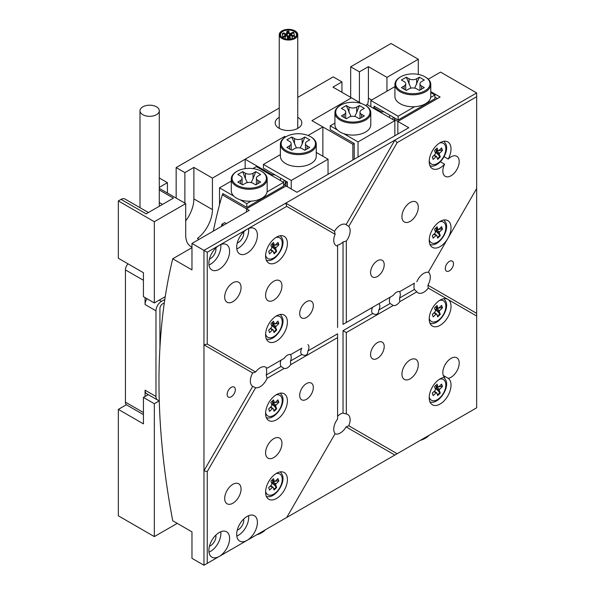 <?xml version="1.0" encoding="UTF-8"?>
<svg xmlns="http://www.w3.org/2000/svg" width="595" height="595" viewBox="0 0 595 595"><rect width="100%" height="100%" fill="white"/><g stroke="black" fill="none" stroke-linecap="round" stroke-linejoin="round"><path stroke-width="0.89" d="M340.719 119.156A17.158 9.907 -0 0 0 364.988 119.156A17.158 9.907 -0 0 0 364.988 105.144L365.538 105.456A17.932 10.353 180 0 1 370.789 112.775A17.932 10.353 180 0 1 359.715 122.339A17.932 10.353 180 0 1 340.176 120.101A17.932 10.353 180 0 1 334.925 112.775A17.932 10.353 180 0 1 340.176 105.456L340.719 105.144A17.158 9.907 -0 0 0 340.719 119.156M334.925 112.775L334.925 124.742A17.932 10.353 -0 0 0 337.387 129.985A17.932 10.353 -0 0 0 340.176 132.06A17.932 10.353 -0 0 0 343.776 133.674A17.932 10.353 -0 0 0 361.767 133.726A17.932 10.353 -0 0 0 370.789 124.742L370.789 112.775M337.387 129.985L330.225 125.843L334.925 123.128M340.719 105.144A17.158 9.907 -0 0 1 364.988 105.144L365.538 105.456L367.033 104.594L394.849 120.651L358.034 141.9L343.776 133.674M297.76 97.357L333.222 76.881L341.947 81.917L332.947 87.115L351.489 97.818L311.951 120.651L352.857 144.265L354.218 143.477L354.218 159.222M322.862 156.232L322.862 126.943L311.951 120.651L351.489 97.818L361.455 103.575M330.225 125.843L330.225 129.621L354.218 143.477M352.857 144.265L352.857 160.01M394.849 135.764L394.849 120.651M358.034 157.013L358.034 141.9M344.133 117.498L344.133 114.352L341.404 115.928L346.312 118.762L349.034 117.185A5.4 3.116 -0 0 1 356.673 117.185L359.402 118.762L364.311 115.928L361.582 114.352L361.582 117.498M344.133 114.352A5.4 3.116 -0 0 0 345.71 112.15A5.4 3.116 -0 0 0 344.133 109.941L341.404 108.372L346.312 105.538L350.976 116.464M349.034 112.559L349.034 107.107L346.312 105.538M349.034 107.107A5.4 3.116 -0 0 0 356.673 107.107L356.673 112.559L359.402 105.538L356.673 107.107M359.997 118.412L359.997 112.15A5.4 3.116 -0 0 1 361.582 109.941L364.311 108.372L359.402 105.538M359.997 112.15A5.4 3.116 -0 0 0 361.582 114.352M354.732 116.464L356.673 112.559M400.71 90.812A17.158 9.907 -0 0 0 424.979 90.812A17.158 9.907 -0 0 0 424.979 76.8L425.529 77.119A17.932 10.353 180 0 1 430.78 84.438A17.932 10.353 180 0 1 419.713 94.003A17.932 10.353 180 0 1 400.167 91.756A17.932 10.353 180 0 1 394.916 84.438A17.932 10.353 180 0 1 400.167 77.119L400.71 76.8A17.158 9.907 -0 0 0 400.71 90.812M420.739 440.099A17.932 10.353 -0 0 0 425.529 438.121L424.979 438.433A17.158 9.907 180 0 1 420.286 440.36M425.529 438.121A17.932 10.353 -0 0 0 428.95 435.362M394.916 84.438L394.916 96.405A17.932 10.353 -0 0 0 400.167 103.723A17.932 10.353 -0 0 0 414.641 106.706A17.932 10.353 -0 0 0 430.691 97.439A17.932 10.353 -0 0 0 430.78 96.405L430.78 84.438M425.529 77.119L424.979 76.8A17.158 9.907 -0 0 0 400.71 76.8M406.303 77.194L409.033 78.771A5.4 3.116 -0 0 0 416.664 78.771L419.393 77.194L424.302 80.028L421.572 81.604A5.4 3.116 -0 0 0 419.988 83.806A5.4 3.116 -0 0 0 421.572 86.015L424.302 87.584L419.393 90.418L416.664 88.848A5.4 3.116 -0 0 0 409.033 88.848L406.303 90.418L401.394 87.584L404.124 86.015A5.4 3.116 -0 0 0 405.701 83.806A5.4 3.116 -0 0 0 404.124 81.604L401.394 80.028L406.303 77.194L410.966 88.127M430.78 92.589L434.938 94.984L430.691 97.439M430.78 91.645L440.114 97.03L397.847 121.432L397.847 134.031L397.847 121.432L394.5 119.498L394.44 117.892L398.122 120.019L398.122 116.241L370.856 100.496L394.916 86.602M398.122 116.241L414.641 106.706M213.322 231.12A690.297 398.546 60 0 1 222.307 194.84L246.508 208.815L246.508 211.961L246.508 208.815L286.046 185.982L296.957 192.282L408.758 127.732L397.847 121.432L437.392 98.606L434.938 97.193M398.122 120.019L434.938 98.763L434.938 94.984M394.247 120.302A662.034 382.228 60 0 1 394.5 119.498M393.295 117.23A668.698 386.073 -120 0 0 392.655 119.379M373.415 108.268A690.297 398.546 60 0 1 373.645 107.464L375.014 106.676L394.44 117.892M370.856 100.496L370.856 106.795M374.129 107.189L374.129 106.163L375.014 106.676M373.645 107.464L381.239 111.845A679.996 392.596 -120 0 0 381.001 112.648M381.239 111.845L384.028 111.882M389.881 115.259A673.324 388.751 -120 0 0 389.256 117.416M414.722 88.127L419.393 77.194M310.999 136.939L310.456 136.627A17.158 9.907 -0 0 0 286.18 136.627A17.158 9.907 -0 0 0 286.18 150.639A17.158 9.907 -0 0 0 310.456 150.639A17.158 9.907 -0 0 0 310.456 136.627L310.999 136.939A17.932 10.353 180 0 1 316.25 144.265A17.932 10.353 180 0 1 305.183 153.83A17.932 10.353 180 0 1 285.637 151.584A17.932 10.353 180 0 1 280.386 144.265A17.932 10.353 180 0 1 285.637 136.939L284.685 136.389L245.147 159.222L245.147 168.645M280.386 144.265L280.386 156.232A17.932 10.353 -0 0 0 285.637 163.551A17.932 10.353 -0 0 0 305.183 165.797A17.932 10.353 -0 0 0 316.25 156.232L316.25 144.265M316.25 152.409L328.038 159.222L328.038 174.335M245.147 159.222L272.168 174.818L274.95 174.856L263.414 168.192L263.414 164.413L280.386 154.618M263.414 164.413L291.23 180.471L328.038 159.222M272.168 174.818A679.996 392.596 -120 0 0 271.922 175.629M280.81 178.232A673.324 388.751 -120 0 0 280.178 180.389M287.407 186.77L287.407 182.048L274.95 174.856M291.23 180.471L291.23 188.972M283.592 184.569L286.046 185.982L286.046 182.836L287.407 182.048M284.603 185.149A662.034 382.228 60 0 1 285.421 182.472L285.362 180.865M285.421 182.472L286.046 182.836M284.217 180.203A668.698 386.073 -120 0 0 283.584 182.36L283.592 186.138L246.776 207.395L223.668 194.052L222.307 194.84M289.594 148.988L289.594 145.835L286.864 147.411L291.773 150.245L294.503 148.668A5.4 3.116 -0 0 1 302.134 148.668L304.863 150.245L309.772 147.411L307.042 145.835L307.042 148.988M289.594 145.835A5.4 3.116 -0 0 0 291.171 143.633A5.4 3.116 -0 0 0 289.594 141.431L286.864 139.855L291.773 137.021L296.444 147.954M294.503 144.05L294.503 138.598L291.773 137.021M294.503 138.598A5.4 3.116 -0 0 0 302.134 138.598L302.134 144.05L304.863 137.021L302.134 138.598M305.466 149.903L305.466 143.633A5.4 3.116 -0 0 1 307.042 141.431L309.772 139.855L304.863 137.021M305.466 143.633A5.4 3.116 -0 0 0 307.042 145.835M300.192 147.954L302.134 144.05M257.129 534.555A17.932 10.353 -0 0 0 261.912 532.585L261.369 532.897A17.158 9.907 180 0 1 256.676 534.816M261.912 532.585A17.932 10.353 -0 0 0 265.333 529.818M237.1 185.276A17.158 9.907 -0 0 0 261.369 185.276A17.158 9.907 -0 0 0 261.369 171.263L261.912 171.576A17.932 10.353 180 0 1 267.17 178.902A17.932 10.353 180 0 1 256.095 188.466A17.932 10.353 180 0 1 236.557 186.22A17.932 10.353 180 0 1 231.299 178.902A17.932 10.353 180 0 1 236.557 171.576L237.1 171.263A17.158 9.907 -0 0 0 237.1 185.276M219.51 204.777L219.51 187.871L233.768 196.105A17.932 10.353 -0 0 0 236.557 198.187A17.932 10.353 -0 0 0 240.157 199.794A17.932 10.353 -0 0 0 251.023 201.17A17.932 10.353 -0 0 0 267.073 191.895A17.932 10.353 -0 0 0 267.17 190.861L267.17 178.902M267.073 191.895L283.592 182.36L256.326 166.622L252.905 168.593M219.51 187.871L231.299 181.066M231.299 178.902L231.299 190.861A17.932 10.353 -0 0 0 233.768 196.105M240.157 199.794L246.776 203.616L251.023 201.17M222.783 194.565L222.783 193.539L223.668 194.052M246.776 203.616L246.776 207.395M261.912 171.576L261.369 171.263A17.158 9.907 -0 0 0 237.1 171.263M242.693 171.658L245.415 178.686L245.415 173.234L242.693 171.658L237.784 174.491L240.506 176.068A5.4 3.116 -0 0 1 242.091 178.269A5.4 3.116 -0 0 1 240.506 180.471L237.784 182.048L242.693 184.881L245.415 183.305A5.4 3.116 -0 0 1 253.054 183.305L255.776 184.881L260.684 182.048L257.962 180.471L257.962 183.624M245.415 173.234A5.4 3.116 -0 0 0 253.054 173.234L253.054 178.686L255.776 171.658L253.054 173.234M256.378 184.532L256.378 178.269A5.4 3.116 -0 0 1 257.962 176.068L260.684 174.491L255.776 171.658M256.378 178.269A5.4 3.116 -0 0 0 257.962 180.471M245.415 178.686L247.356 182.591M251.112 182.591L253.054 178.686M271.848 326.358L272.413 325.472A0.774 0.446 -60 0 1 272.755 324.476L276.028 326.365L278.862 323.598L277.977 321.136L275.135 323.896A0.774 0.446 120 0 1 274.444 323.911L273.469 321.196L270.889 323.71L271.863 326.417A0.774 0.446 120 0 1 271.528 327.414L268.695 330.18L269.58 332.642L272.413 329.883L270.271 328.641M276.028 326.365A0.774 0.446 120 0 0 275.686 327.362L272.413 325.472M270.591 328.328L272.979 329.704A0.774 0.446 120 0 1 273.105 329.875L274.079 332.583L276.66 330.076L275.686 327.362M272.979 329.704A0.774 0.446 120 0 0 272.413 329.883M277.657 321.449L278.862 323.598M272.755 324.476L272.532 322.892M278.319 323.286L275.202 323.836M274.407 323.978L273.008 324.223M272.503 325.718L276.66 330.076M276.117 329.756L273.856 331.958M268.947 329.935L268.985 330.991M271.848 405.076L272.413 404.191A0.774 0.446 -60 0 1 272.755 403.194L276.028 405.083L278.862 402.324L277.977 399.855L275.135 402.614A0.774 0.446 120 0 1 274.444 402.629L273.469 399.914L270.889 402.428L271.863 405.136A0.774 0.446 120 0 1 271.528 406.132L268.695 408.899L269.58 411.361L272.413 408.601L270.271 407.359M276.028 405.083A0.774 0.446 120 0 0 275.686 406.08L272.413 404.191M270.591 407.047L272.979 408.423A0.774 0.446 120 0 1 273.105 408.594L274.079 411.301L276.66 408.795L275.686 406.08M272.979 408.423A0.774 0.446 120 0 0 272.413 408.601M277.657 400.167L278.862 402.324M272.755 403.194L272.532 401.61M278.319 402.004L275.202 402.555M274.407 402.696L273.008 402.941M272.503 404.436L276.66 408.795M276.117 408.475L273.856 410.676M268.947 408.653L268.985 409.71M271.848 483.795L272.413 482.909A0.774 0.446 -60 0 1 272.755 481.913L276.028 483.802L278.862 481.043L277.977 478.573L275.135 481.333A0.774 0.446 120 0 1 274.444 481.348L273.469 478.633L270.889 481.147L271.863 483.854A0.774 0.446 120 0 1 271.528 484.851L268.695 487.617L269.58 490.079L272.413 487.32L270.271 486.078M276.028 483.802A0.774 0.446 120 0 0 275.686 484.799L272.413 482.909M270.591 485.765L272.979 487.141A0.774 0.446 120 0 1 273.105 487.312L274.079 490.02L276.66 487.513L275.686 484.799M272.979 487.141A0.774 0.446 120 0 0 272.413 487.32M277.657 478.886L278.862 481.043M272.755 481.913L272.532 480.329M278.319 480.723L275.202 481.273M274.407 481.414L273.008 481.66M272.503 483.155L276.66 487.513M276.117 487.193L273.856 489.395M268.947 487.372L268.985 488.428M435.458 389.338L436.023 388.446A0.774 0.446 -60 0 1 436.366 387.449L439.638 389.338L442.472 386.579L441.587 384.11L438.753 386.876A0.774 0.446 120 0 1 438.061 386.884L437.087 384.169L434.506 386.683L435.481 389.398A0.774 0.446 120 0 1 435.138 390.394L432.305 393.154L433.19 395.623L436.023 392.856L433.881 391.622M439.638 389.338A0.774 0.446 120 0 0 439.296 390.335L436.023 388.446M434.201 391.309L436.589 392.685A0.774 0.446 120 0 1 436.723 392.849L437.697 395.563L440.27 393.05L439.296 390.335M436.589 392.685A0.774 0.446 120 0 0 436.023 392.856M441.267 384.422L442.472 386.579M436.366 387.449L436.142 385.872M441.929 386.267L438.812 386.817M438.024 386.951L436.626 387.204M436.113 388.691L440.27 393.05M439.727 392.737L437.466 394.939M432.558 392.908L432.595 393.972M435.458 310.62L436.023 309.727A0.774 0.446 -60 0 1 436.366 308.731L439.638 310.62L442.472 307.86L441.587 305.391L438.753 308.158A0.774 0.446 120 0 1 438.061 308.165L437.087 305.451L434.506 307.965L435.481 310.679A0.774 0.446 120 0 1 435.138 311.676L432.305 314.435L433.19 316.904L436.023 314.138L433.881 312.903M439.638 310.62A0.774 0.446 120 0 0 439.296 311.616L436.023 309.727M434.201 312.583L436.589 313.967A0.774 0.446 120 0 1 436.723 314.13L437.697 316.845L440.27 314.331L439.296 311.616M436.589 313.967A0.774 0.446 120 0 0 436.023 314.138M441.267 305.704L442.472 307.86M436.366 308.731L436.142 307.154M441.929 307.548L438.812 308.098M438.024 308.232L436.626 308.485M436.113 309.973L440.27 314.331M439.727 314.019L437.466 316.22M432.558 314.19L432.595 315.253M435.458 231.901L436.023 231.009A0.774 0.446 -60 0 1 436.366 230.012L439.638 231.901L442.472 229.142L441.587 226.673L438.753 229.439A0.774 0.446 120 0 1 438.061 229.447L437.087 226.732L434.506 229.246L435.481 231.961A0.774 0.446 120 0 1 435.138 232.957L432.305 235.717L433.19 238.186L436.023 235.419L433.881 234.185M439.638 231.901A0.774 0.446 120 0 0 439.296 232.898L436.023 231.009M434.201 233.865L436.589 235.248A0.774 0.446 120 0 1 436.723 235.412L437.697 238.126L440.27 235.613L439.296 232.898M436.589 235.248A0.774 0.446 120 0 0 436.023 235.419M441.267 226.985L442.472 229.142M436.366 230.012L436.142 228.435M441.929 228.822L438.812 229.373M438.024 229.514L436.626 229.767M436.113 231.254L440.27 235.613M439.727 235.3L437.466 237.494M432.558 235.471L432.595 236.535M435.458 153.175L436.023 152.29A0.774 0.446 -60 0 1 436.366 151.294L439.638 153.183L442.472 150.423L441.587 147.954L438.753 150.721A0.774 0.446 120 0 1 438.061 150.728L437.087 148.014L434.506 150.528L435.481 153.242A0.774 0.446 120 0 1 435.138 154.239L432.305 156.998L433.19 159.467L436.023 156.701L433.881 155.466M439.638 153.183A0.774 0.446 120 0 0 439.296 154.179L436.023 152.29M434.201 155.146L436.589 156.53A0.774 0.446 120 0 1 436.723 156.693L437.697 159.408L440.27 156.894L439.296 154.179M436.589 156.53A0.774 0.446 120 0 0 436.023 156.701M441.267 148.267L442.472 150.423M436.366 151.294L436.142 149.717M441.929 150.104L438.812 150.654M438.024 150.795L436.626 151.048M436.113 152.536L440.27 156.894M439.727 156.582L437.466 158.776M432.558 156.753L432.595 157.809M271.848 247.639L272.413 246.754A0.774 0.446 -60 0 1 272.755 245.757L276.028 247.646L278.862 244.88L277.977 242.418L275.135 245.177A0.774 0.446 120 0 1 274.444 245.192L273.469 242.477L270.889 244.991L271.863 247.699A0.774 0.446 120 0 1 271.528 248.695L268.695 251.462L269.58 253.924L272.413 251.164L270.271 249.922M276.028 247.646A0.774 0.446 120 0 0 275.686 248.643L272.413 246.754M270.591 249.61L272.979 250.986A0.774 0.446 120 0 1 273.105 251.157L274.079 253.864L276.66 251.358L275.686 248.643M272.979 250.986A0.774 0.446 120 0 0 272.413 251.164M277.657 242.73L278.862 244.88M272.755 245.757L272.532 244.173M278.319 244.567L275.202 245.118M274.407 245.259L273.008 245.504M272.503 246.999L276.66 251.358M276.117 251.038L273.856 253.239M268.947 251.216L268.985 252.273M279.248 117.319A13.321 7.69 0 0 0 275.18 122.853A13.321 7.69 0 0 0 279.085 128.289A13.321 7.69 0 0 0 293.603 129.955A13.321 7.69 0 0 0 301.821 122.853A13.321 7.69 0 0 0 297.924 117.416A13.321 7.69 0 0 0 297.76 117.319M126.393 404.741L118.346 409.39L143.432 423.871L143.432 397.423L148.259 394.634M159.289 189.946L173.428 198.105L146.154 213.85L121.068 199.37L118.346 200.939L118.346 258.245L143.432 272.733L143.432 296.66L154.336 302.959L165.246 296.667M121.068 199.37A7.713 4.455 -60 0 1 124.928 198.983L148.415 212.549M159.289 188.37L185.7 203.616L154.336 221.719L118.346 200.939M159.289 177.979L167.426 182.68L159.289 187.38M279.248 108.045L176.157 167.567L184.881 172.602L193.881 167.403L212.422 178.113L284.685 136.389L285.637 136.939L286.18 136.627M322.862 126.943L308.076 135.482M185.7 220.864A25.064 14.473 120 0 0 193.881 198.894L212.422 209.596A25.064 14.473 120 0 1 197.421 238.483L198.998 239.391M185.7 203.616L185.7 235.107A25.064 14.473 120 0 0 190.891 246.583A25.064 14.473 120 0 0 191.969 247.104M154.336 221.719L154.336 302.959M212.422 209.596L212.422 178.113M418.3 74.412L418.3 59.247L386.943 77.357L386.943 91.206M418.3 59.247L391.034 43.502L350.671 66.804L359.402 71.846L368.402 66.647L386.943 77.357M159.259 400.881L154.336 403.722L143.432 397.423M118.346 409.39L118.346 515.813L154.336 536.593L177.243 523.369M154.336 403.722L154.336 536.593M176.157 198.105L176.157 167.567M350.671 97.349L350.671 66.804M167.426 182.68L167.426 193.07M193.881 198.894L193.881 167.403M184.881 203.148L184.881 172.602M341.947 81.917L341.947 92.307M367.546 104.884A25.064 14.473 120 0 0 368.402 98.138L368.402 66.647M359.402 102.385L359.402 71.846M418.3 207.238A11.573 6.679 120 0 0 415.905 201.943A11.573 6.679 120 0 0 406.987 205.044A11.573 6.679 120 0 0 401.937 216.684A11.573 6.679 120 0 0 404.332 221.98A11.573 6.679 120 0 0 413.25 218.878A11.573 6.679 120 0 0 418.3 207.238M418.3 364.675A11.573 6.679 120 0 0 415.905 359.38A11.573 6.679 120 0 0 406.987 362.481A11.573 6.679 120 0 0 401.937 374.121A11.573 6.679 120 0 0 404.332 379.417A11.573 6.679 120 0 0 413.25 376.323A11.573 6.679 120 0 0 418.3 364.675M281.956 443.394A11.573 6.679 120 0 0 279.561 438.099A11.573 6.679 120 0 0 270.643 441.2A11.573 6.679 120 0 0 265.593 452.84A11.573 6.679 120 0 0 267.988 458.135A11.573 6.679 120 0 0 276.906 455.034A11.573 6.679 120 0 0 281.956 443.394M281.956 285.957A11.573 6.679 120 0 0 279.561 280.662A11.573 6.679 120 0 0 270.643 283.763A11.573 6.679 120 0 0 265.593 295.403A11.573 6.679 120 0 0 267.988 300.698A11.573 6.679 120 0 0 276.906 297.597A11.573 6.679 120 0 0 281.956 285.957M337.588 416.225A11.573 6.679 -60 0 1 343.04 413.079L343.04 330.671L372.715 313.535A5.786 3.339 -60 0 1 371.674 310.992A5.786 3.339 -60 0 1 372.715 307.243L378.807 303.718A5.786 3.339 -60 0 1 379.855 306.269A5.786 3.339 -60 0 1 378.807 310.017L390.127 303.487A7.713 4.455 -60 0 1 389.398 300.758A7.713 4.455 -60 0 1 390.127 297.188L378.822 303.718M414.403 289.467L416.835 291.84L399.758 301.702L399.572 298.028L414.403 289.467A11.573 6.679 -60 0 1 413.941 286.589A11.573 6.679 -60 0 1 414.403 283.168L399.758 291.624A7.713 4.455 120 0 0 393.213 295.403L390.127 297.188M399.572 298.028A7.713 4.455 -60 0 0 400.301 294.458A7.713 4.455 -60 0 0 399.572 291.736L414.403 283.168M266.218 368.721A11.573 6.679 -60 0 1 266.686 371.6A11.573 6.679 -60 0 1 266.218 375.021L281.048 366.461A7.713 4.455 -60 0 1 280.319 363.731A7.713 4.455 -60 0 1 281.048 360.161L267.058 368.238A11.573 6.679 120 0 0 265.928 367.249A11.573 6.679 120 0 0 255.634 371.994L252.719 372.983L203.966 344.84L203.966 470.786L252.719 386.348A11.573 6.679 -60 0 1 250.324 381.045A11.573 6.679 -60 0 1 252.719 372.983M252.719 386.348L255.634 387.754L207.238 471.567L207.238 563.361L219.235 556.437A14.652 8.464 120 0 0 229.603 538.482A14.652 8.464 120 0 0 226.569 531.774A14.652 8.464 120 0 0 215.271 535.701A14.652 8.464 120 0 0 208.875 550.449A14.652 8.464 120 0 0 211.909 557.158A14.652 8.464 120 0 0 219.235 556.437L247.051 540.372A14.652 8.464 120 0 0 257.412 522.425A14.652 8.464 120 0 0 254.377 515.716A14.652 8.464 120 0 0 243.087 519.643A14.652 8.464 120 0 0 236.691 534.392A14.652 8.464 120 0 0 239.726 541.1A14.652 8.464 120 0 0 247.051 540.372L286.731 517.464L335.126 433.651A11.573 6.679 120 0 1 333.765 429.226A11.573 6.679 120 0 1 337.588 419.029L337.588 337.596L290.68 364.675L290.494 361.001L301.814 354.471A5.786 3.339 -60 0 1 300.772 351.92A5.786 3.339 -60 0 1 301.814 348.172L290.68 354.598A7.713 4.455 120 0 0 284.135 358.376L281.048 360.161M290.494 361.001A7.713 4.455 -60 0 0 291.23 357.431A7.713 4.455 -60 0 0 290.494 354.709L301.814 348.172M307.92 344.646L307.92 344.646A5.786 3.339 -60 0 1 308.954 347.197A5.786 3.339 -60 0 1 307.913 350.953L337.588 333.817L337.588 337.596M285.771 518.022L394.849 455.049L346.097 426.898L348.774 425.767A11.573 6.679 120 0 0 350.128 419.78A11.573 6.679 120 0 0 347.733 414.484A11.573 6.679 120 0 0 346.312 413.994L343.04 413.079M447.485 239.034L448.161 237.866A15.425 8.903 120 0 0 451.025 227.707A15.425 8.903 120 0 0 447.827 220.641A15.425 8.903 120 0 0 435.942 224.776A15.425 8.903 120 0 0 429.211 240.298A15.425 8.903 120 0 0 432.401 247.364A15.425 8.903 120 0 0 447.485 239.034L428.266 272.324A11.573 6.679 120 0 0 416.835 281.77M428.363 272.153A11.573 6.679 -60 0 1 430.297 277.144A11.573 6.679 -60 0 1 427.902 285.206L476.654 313.349L476.654 96.717L397.163 142.614L348.774 226.427L346.097 224.613L394.849 140.167L285.771 203.148L334.524 231.291L335.126 234.311A11.573 6.679 120 0 0 333.765 240.298A11.573 6.679 120 0 0 336.16 245.594A11.573 6.679 120 0 0 337.588 246.085L337.588 245.11A11.573 6.679 -60 0 0 343.04 241.964L346.312 241.049A11.573 6.679 120 0 0 350.128 230.853A11.573 6.679 120 0 0 348.774 226.427M334.524 231.291A11.573 6.679 -60 0 1 346.097 224.613M384.214 346.573A9.639 5.563 120 0 0 382.221 342.155A9.639 5.563 120 0 0 374.791 344.743A9.639 5.563 120 0 0 370.581 354.442A9.639 5.563 120 0 0 372.574 358.859A9.639 5.563 120 0 0 380.004 356.271A9.639 5.563 120 0 0 384.214 346.573M313.32 387.501A9.639 5.563 120 0 0 311.319 383.091A9.639 5.563 120 0 0 303.889 385.672A9.639 5.563 120 0 0 299.679 395.378A9.639 5.563 120 0 0 301.68 399.788A9.639 5.563 120 0 0 309.11 397.207A9.639 5.563 120 0 0 313.32 387.501M313.32 305.637A9.639 5.563 120 0 0 311.319 301.226A9.639 5.563 120 0 0 303.889 303.807A9.639 5.563 120 0 0 299.679 313.505A9.639 5.563 120 0 0 301.68 317.923A9.639 5.563 120 0 0 309.11 315.335A9.639 5.563 120 0 0 313.32 305.637M384.214 264.701A9.639 5.563 120 0 0 382.221 260.29A9.639 5.563 120 0 0 374.791 262.871A9.639 5.563 120 0 0 370.581 272.577A9.639 5.563 120 0 0 372.574 276.987A9.639 5.563 120 0 0 380.004 274.407A9.639 5.563 120 0 0 384.214 264.701M445.298 268.479A5.786 3.339 -60 0 1 447.819 262.663A5.786 3.339 -60 0 1 452.282 261.108A5.786 3.339 -60 0 1 453.479 263.756A5.786 3.339 -60 0 1 450.951 269.58A5.786 3.339 -60 0 1 446.495 271.134A5.786 3.339 -60 0 1 445.298 268.479M227.149 394.433A5.786 3.339 -60 0 1 229.67 388.609A5.786 3.339 -60 0 1 234.133 387.062A5.786 3.339 -60 0 1 235.33 389.71A5.786 3.339 -60 0 1 232.801 395.526A5.786 3.339 -60 0 1 228.346 397.081A5.786 3.339 -60 0 1 227.149 394.433M335.126 234.311L286.731 206.368L247.051 229.276A14.652 8.464 120 0 0 236.691 247.23A14.652 8.464 120 0 0 239.726 253.939A14.652 8.464 120 0 0 251.016 250.012A14.652 8.464 120 0 0 257.412 235.263A14.652 8.464 120 0 0 254.377 228.554A14.652 8.464 120 0 0 247.051 229.276L219.235 245.341A14.652 8.464 120 0 0 208.875 263.288A14.652 8.464 120 0 0 211.909 269.996A14.652 8.464 120 0 0 223.207 266.069A14.652 8.464 120 0 0 229.603 251.321A14.652 8.464 120 0 0 226.569 244.612A14.652 8.464 120 0 0 219.235 245.341L207.238 252.265L207.238 344.051L255.634 371.994M236.803 248.918A14.652 8.464 120 0 0 248.688 230.22A14.652 8.464 120 0 0 248.576 228.532M237.256 242.998A7.713 4.455 120 0 0 243.779 233.054A7.713 4.455 120 0 0 243.675 231.886M208.986 264.976A14.652 8.464 120 0 0 220.871 246.285A14.652 8.464 120 0 0 220.76 244.59M209.44 259.056A7.713 4.455 120 0 0 215.963 249.119A7.713 4.455 120 0 0 215.859 247.944M208.986 552.145A14.652 8.464 120 0 0 220.871 533.447A14.652 8.464 120 0 0 220.76 531.752M209.44 546.225A7.713 4.455 120 0 0 215.963 536.281A7.713 4.455 120 0 0 215.859 535.106M236.803 536.088A14.652 8.464 120 0 0 248.688 517.39A14.652 8.464 120 0 0 248.576 515.694M237.256 530.167A7.713 4.455 120 0 0 243.779 520.223A7.713 4.455 120 0 0 243.675 519.048M444.584 164.19A11.573 6.679 120 0 0 442.844 171.025A11.573 6.679 120 0 0 445.238 176.328A11.573 6.679 120 0 0 454.156 173.227A11.573 6.679 120 0 0 459.206 161.58A11.573 6.679 120 0 0 456.811 156.284A11.573 6.679 120 0 0 448.206 159.066A15.425 8.903 120 0 0 451.025 148.988A15.425 8.903 120 0 0 447.827 141.922A15.425 8.903 120 0 0 435.942 146.058A15.425 8.903 120 0 0 429.211 161.58A15.425 8.903 120 0 0 432.401 168.645A15.425 8.903 120 0 0 444.584 164.19L440.404 161.781M444.108 156.701L448.206 159.066M448.206 378.323A11.573 6.679 120 0 0 459.206 363.099A11.573 6.679 120 0 0 456.811 357.803A11.573 6.679 120 0 0 447.894 360.905A11.573 6.679 120 0 0 442.844 372.552A11.573 6.679 120 0 0 444.584 377.371A15.425 8.903 120 0 0 429.211 397.735A15.425 8.903 120 0 0 432.401 404.801A15.425 8.903 120 0 0 444.287 400.666A15.425 8.903 120 0 0 451.025 385.144A15.425 8.903 120 0 0 448.206 378.323L443.342 375.512M241.057 489.053A11.573 6.679 120 0 0 238.655 483.757A11.573 6.679 120 0 0 229.744 486.851A11.573 6.679 120 0 0 224.694 498.498A11.573 6.679 120 0 0 227.089 503.794A11.573 6.679 120 0 0 236.007 500.693A11.573 6.679 120 0 0 241.057 489.053M241.057 287.534A11.573 6.679 120 0 0 238.655 282.231A11.573 6.679 120 0 0 229.744 285.332A11.573 6.679 120 0 0 224.694 296.979A11.573 6.679 120 0 0 227.089 302.275A11.573 6.679 120 0 0 236.007 299.173A11.573 6.679 120 0 0 241.057 287.534M348.774 425.767L397.163 453.71L476.654 407.813L476.654 316.027L447.485 299.181A15.425 8.903 120 0 0 435.726 303.733A15.425 8.903 120 0 0 429.211 319.017A15.425 8.903 120 0 0 432.401 326.082A15.425 8.903 120 0 0 444.287 321.947A15.425 8.903 120 0 0 451.025 306.425A15.425 8.903 120 0 0 448.161 299.568L428.266 288.084L427.902 285.206M287.407 479.607A15.425 8.903 120 0 0 284.217 472.542A15.425 8.903 120 0 0 272.332 476.677A15.425 8.903 120 0 0 265.593 492.199A15.425 8.903 120 0 0 268.791 499.264A15.425 8.903 120 0 0 280.676 495.129A15.425 8.903 120 0 0 287.407 479.607M287.407 400.889A15.425 8.903 120 0 0 284.217 393.823A15.425 8.903 120 0 0 272.332 397.958A15.425 8.903 120 0 0 265.593 413.48A15.425 8.903 120 0 0 268.791 420.546A15.425 8.903 120 0 0 280.676 416.411A15.425 8.903 120 0 0 287.407 400.889M287.407 322.17A15.425 8.903 120 0 0 284.217 315.105A15.425 8.903 120 0 0 272.332 319.24A15.425 8.903 120 0 0 265.593 334.762A15.425 8.903 120 0 0 268.791 341.82A15.425 8.903 120 0 0 280.676 337.692A15.425 8.903 120 0 0 287.407 322.17M287.407 243.452A15.425 8.903 120 0 0 284.217 236.386A15.425 8.903 120 0 0 272.332 240.521A15.425 8.903 120 0 0 265.593 256.043A15.425 8.903 120 0 0 268.791 263.102A15.425 8.903 120 0 0 280.676 258.974A15.425 8.903 120 0 0 287.407 243.452M346.312 241.049L346.312 322.483L393.213 295.403M346.312 322.483L343.04 324.372L343.04 241.964M372.715 307.243L343.04 324.372M267.058 368.238L284.135 358.376M307.913 350.953C307.645 355.185 305.614 356.36 301.814 354.471L302.134 354.665M346.097 426.898A11.573 6.679 -60 0 1 335.03 433.822M286.046 185.982L246.508 208.815L249.231 210.385L191.969 243.444L203.966 250.376L285.771 203.148L286.731 206.368M390.127 303.487L393.213 305.48A7.713 4.455 120 0 0 399.758 301.702M393.213 305.48L346.312 332.56L346.312 413.994M416.835 291.84A11.573 6.679 120 0 0 417.973 292.829A11.573 6.679 120 0 0 428.266 288.084M281.048 366.461L284.135 368.454A7.713 4.455 120 0 0 290.68 364.675M284.135 368.454L267.058 378.316L266.218 375.021M255.634 387.754A11.573 6.679 120 0 0 267.058 378.316M337.588 327.518L337.588 246.085M221.4 226.457A678.724 391.867 60 0 1 221.928 224.218L223.601 225.185M191.969 247.676L172.729 258.788A671.398 387.635 -120 0 0 172.729 520.766L191.969 531.87L191.969 558.326L203.966 565.25L203.966 470.786L207.238 471.567M397.163 142.614L394.849 140.167L476.654 92.939L440.568 72.107L428.303 79.187M207.238 344.051L203.966 344.84L203.966 250.376L207.238 252.265M172.729 258.788L191.969 269.899L191.969 243.444M448.161 237.866L476.654 188.511M226.331 223.608L224.657 222.649L221.928 224.218M203.966 565.25L207.238 563.361M378.807 310.017C378.546 314.257 376.516 315.432 372.715 313.535L373.035 313.736M346.312 332.56L343.04 330.671M476.654 313.349L476.654 316.027M397.163 453.71L394.849 455.049M476.654 92.939L476.654 96.717M159.929 347.644L159.929 308.552A3.86 2.224 120 0 1 162.658 303.822L164.324 302.862M143.432 414.626L126.713 404.972A6.173 3.563 -60 0 1 125.433 402.146L125.433 269.899A6.173 3.563 -60 0 1 127.999 263.823M155.972 396.478A7.713 4.455 120 0 0 157.571 400.011L146.667 393.712A7.713 4.455 -60 0 1 145.068 390.179L155.972 396.478L155.972 310.828L145.068 304.536A7.713 4.455 -60 0 1 146.95 298.69M157.571 400.011A7.713 4.455 120 0 0 159.244 400.361M159.244 300.125L161.431 301.382L164.822 299.426M161.431 301.382A7.713 4.455 120 0 0 155.972 310.828M145.068 297.604L145.068 304.536M145.068 390.179L145.068 396.478M293.045 36.496L292.331 35.856L293.93 35.261L294.644 35.901L293.045 36.496M290.553 35.901L289.839 35.269L291.438 34.666L292.152 35.298L290.553 35.901M292.338 33.409L291.632 32.829L293.223 32.175L293.937 32.747L292.338 33.409M290.196 34.354L289.482 33.759L291.081 33.119L291.795 33.722L290.196 34.354M287.355 32.212L286.641 31.669L288.24 30.977L288.947 31.528L287.355 32.212M287.705 33.759L286.991 33.179L288.59 32.524L289.304 33.104L287.705 33.759M283.071 34.116L282.357 33.528L283.956 32.881L284.67 33.469L283.071 34.116M285.563 34.711L284.849 34.108L286.448 33.476L287.162 34.079L285.563 34.711M283.778 37.202L283.064 36.54L284.663 35.968L285.377 36.63L283.778 37.202M285.92 36.25L285.206 35.618L286.805 35.023L287.519 35.655L285.92 36.25M288.768 38.392L288.054 37.708L289.653 37.158L290.36 37.842L288.768 38.392M288.411 36.853L287.697 36.198L289.296 35.618L290.01 36.265L288.411 36.853M291.743 30.159A8.486 4.901 0 0 0 280.014 34.689A8.486 4.901 0 0 0 285.258 39.211A8.486 4.901 0 0 0 296.987 34.689A8.486 4.901 0 0 0 291.743 30.159M284.96 39.627A9.252 5.34 0 0 0 297.76 34.689A9.252 5.34 0 0 0 292.041 29.75A9.252 5.34 0 0 0 279.248 34.689A9.252 5.34 0 0 0 284.96 39.627M291.565 30.412A8.018 4.634 0 0 0 280.483 34.689A8.018 4.634 0 0 0 285.436 38.965A8.018 4.634 0 0 0 296.526 34.689A8.018 4.634 0 0 0 291.565 30.412M285.288 39.173A8.404 4.857 0 0 0 296.905 34.689A8.404 4.857 0 0 0 291.714 30.204A8.404 4.857 0 0 0 280.096 34.689A8.404 4.857 0 0 0 285.288 39.173M142.83 106.825A9.639 5.563 0 0 0 140.004 110.759A9.639 5.563 0 0 0 145.961 115.906A9.639 5.563 0 0 0 156.463 114.694A9.639 5.563 0 0 0 159.289 110.759A9.639 5.563 0 0 0 153.339 105.62A9.639 5.563 0 0 0 142.83 106.825M421.572 86.015L421.572 89.161M404.124 89.161L404.124 86.015M409.033 84.222L409.033 78.771M416.664 78.771L416.664 84.222M240.506 183.624L240.506 180.471M275.961 316.198A11.952 6.902 -60 0 1 281.77 319.106A11.952 6.902 -60 0 1 276.526 334.539A11.952 6.902 -60 0 1 265.779 334.68A11.952 6.902 -60 0 1 265.608 334.122M272.086 322.542L274.444 323.911M275.961 394.916A11.952 6.902 -60 0 1 281.77 397.824A11.952 6.902 -60 0 1 276.526 413.257A11.952 6.902 -60 0 1 265.779 413.399A11.952 6.902 -60 0 1 265.608 412.841M272.086 401.261L274.444 402.629M275.961 473.635A11.952 6.902 -60 0 1 281.77 476.543A11.952 6.902 -60 0 1 276.526 491.976A11.952 6.902 -60 0 1 265.779 492.117A11.952 6.902 -60 0 1 265.608 491.559M272.086 479.979L274.444 481.348M439.571 379.179A11.952 6.902 -60 0 1 445.387 382.079A11.952 6.902 -60 0 1 440.136 397.512A11.952 6.902 -60 0 1 429.397 397.653A11.952 6.902 -60 0 1 429.226 397.103M435.696 385.523L438.061 386.884M439.571 300.46A11.952 6.902 -60 0 1 445.387 303.361A11.952 6.902 -60 0 1 440.136 318.794A11.952 6.902 -60 0 1 429.397 318.935A11.952 6.902 -60 0 1 429.226 318.385M435.696 306.804L438.061 308.165M439.571 221.742A11.952 6.902 -60 0 1 445.387 224.642A11.952 6.902 -60 0 1 440.136 240.075A11.952 6.902 -60 0 1 429.397 240.216A11.952 6.902 -60 0 1 429.226 239.666M435.696 228.086L438.061 229.447M439.571 143.023A11.952 6.902 -60 0 1 445.387 145.924A11.952 6.902 -60 0 1 440.136 161.357A11.952 6.902 -60 0 1 429.397 161.498A11.952 6.902 -60 0 1 429.226 160.948M435.696 149.367L438.061 150.728M275.961 237.479A11.952 6.902 -60 0 1 281.77 240.387A11.952 6.902 -60 0 1 276.526 255.82A11.952 6.902 -60 0 1 265.779 255.962A11.952 6.902 -60 0 1 265.608 255.404M272.086 243.824L274.444 245.192M368.402 98.138L371.674 100.027M162.517 204.405L159.289 202.538M143.432 280.29L125.433 269.899M125.433 402.146L143.432 412.536M345.71 118.412L345.71 112.15M405.701 90.076L405.701 83.806M419.988 90.076L419.988 83.806M291.171 149.903L291.171 143.633M242.091 184.532L242.091 178.269M266.196 338.838C273.938 342.385 286.083 326.045 282.313 317.373L280.327 314.353M272.027 322.602L274.578 324.074M266.196 417.556C273.938 421.104 286.083 404.764 282.313 396.091L280.327 393.072M272.027 401.32L274.578 402.793M266.196 496.275C273.938 499.822 286.083 483.482 282.313 474.81L280.327 471.79M272.027 480.039L274.578 481.511M429.806 401.811C437.548 405.366 449.701 389.026 445.923 380.354L443.944 377.327M435.637 385.575L438.188 387.048M429.806 323.092C437.548 326.648 449.701 310.307 445.923 301.635L443.944 298.608M435.637 306.856L438.188 308.329M429.806 244.374C437.548 247.929 449.701 231.589 445.923 222.917L443.944 219.89M435.637 228.138L438.188 229.611M429.806 165.655C437.548 169.211 449.701 152.87 445.923 144.198L443.944 141.171M435.637 149.419L438.188 150.892M266.196 260.119C273.938 263.667 286.083 247.327 282.313 238.655L280.327 235.635M272.027 243.883L274.578 245.356M292.331 35.856L292.13 38.816M294.644 35.901L294.525 37.745M289.839 35.269L289.817 35.864M292.152 35.298L292.026 38.638M291.632 32.829L291.691 33.454M292.071 37.678L292.145 38.638M293.937 32.747L294.19 35.343M289.482 33.759L289.587 35.715M291.795 33.722L291.855 34.837M286.641 31.669L287.028 33.774M288.947 31.528L289.185 32.844M289.378 33.908L289.542 34.83M286.991 33.179L287.05 33.803M287.4 37.745L287.482 38.638M289.304 33.104L289.534 35.693M282.357 33.528L282.751 37.916M284.67 33.469L284.886 36.042M284.849 34.108L284.923 36.057M287.162 34.079L287.207 35.179M287.355 38.638L287.392 39.277M283.064 36.54L282.893 37.998M285.377 36.63L285.117 38.883M285.206 35.618L285.169 36.206M287.519 35.655L287.325 39.27M288.054 37.708L287.772 39.3M290.36 37.842L290.115 39.225M287.697 36.198L287.422 39.277M290.01 36.265L289.921 37.254M297.76 34.689L297.76 128.386M279.248 34.689L279.248 128.386M296.905 34.689L296.905 35.343M280.096 34.689L280.096 35.343M140.004 207.692L140.004 110.759M159.289 206.272L159.289 110.759"/></g></svg>
